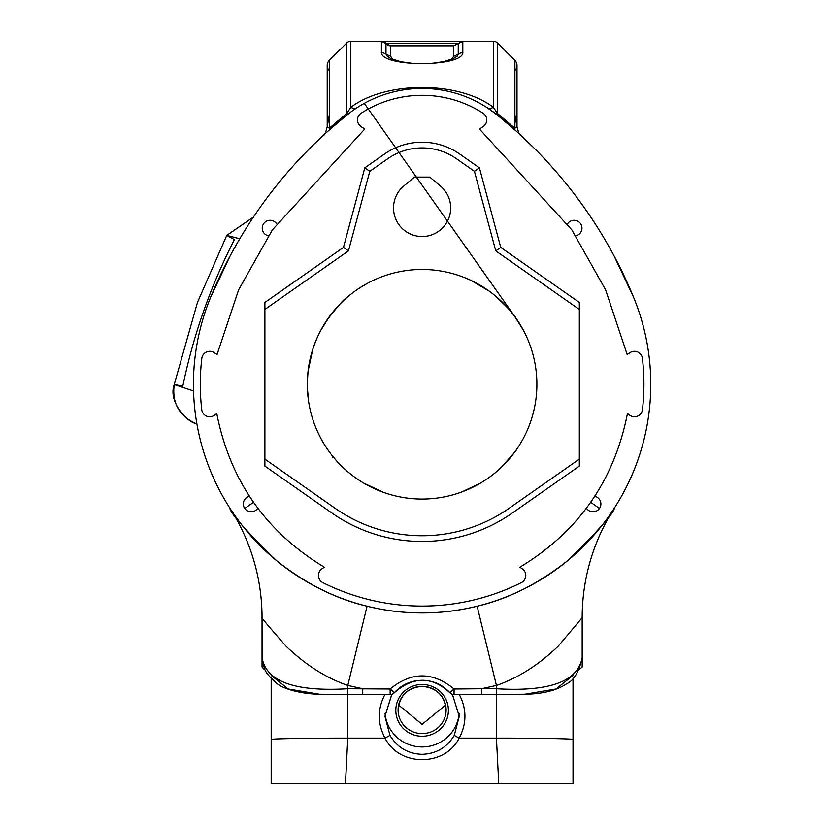 <?xml version="1.0" encoding="UTF-8"?>
<svg xmlns="http://www.w3.org/2000/svg" width="825" height="825" viewBox="0 0 825 825"><rect width="100%" height="100%" fill="white"/><g stroke="black" fill="none" stroke-linecap="round" stroke-linejoin="round"><path stroke-width="1.24" d="M239.786 238.765L226.762 235.383L234.424 239.621A573.354 573.354 0 0 0 182.83 386.1L174.219 384.543L193.535 390.926M226.803 235.403L253.502 216.985L226.762 235.383L197.433 302.497L174.219 384.543C171.868 402.971 179.159 416.006 196.092 423.668C186.079 421.493 168.073 401.301 174.261 384.553M196.907 423.968L196.102 423.668M307.467 378.304L308.014 371.673C310.169 353.183 316.367 336.146 326.607 320.564C337.91 306.023 344.303 298.681 345.778 298.526L344.572 299.609M343.592 300.517L340.312 303.713M337.415 306.776L334.373 310.231M307.447 389.668L308.529 400.868L307.374 387.915M334.991 459.009L341.787 466.269M342.416 466.878L344.056 468.435M332.578 456.101L333.238 456.916M333.496 457.236L334.053 457.906M332.062 455.452L336.507 460.742M382.718 492.082L363.732 483.099M480.49 483.099L461.495 492.082M514.924 451.811L507.715 460.742M514.099 452.925L514.759 452.038M500.239 468.363L513.728 453.42M534.61 407.096L534.456 407.849M534.157 409.241L534.002 409.901M307.312 384.254A114.799 114.799 0 0 0 422.111 499.053A114.799 114.799 0 0 0 536.9 384.254A114.799 114.799 0 0 0 422.111 269.466A114.799 114.799 0 0 0 307.312 384.254M515.553 451.718L516.409 449.718M573.035 678.387L573.035 783.75L498.754 783.75L496.433 738.117L496.433 694.609L459.37 694.609C466.837 709.139 466.785 723.649 459.205 738.117C444.923 766.807 399.362 766.889 385.017 738.117C377.438 723.649 377.386 709.139 384.852 694.609L318.966 694.258M449.862 692.587L449.8 692.587C442.355 684.533 433.125 680.45 422.111 680.305C411.108 680.439 401.878 684.533 394.422 692.587A5.713 5.631 -95.8 0 1 390.163 694.547L347.789 694.547L347.789 738.117L345.458 783.75L498.754 783.75M345.458 783.75L271.188 783.75L271.188 678.387M339.219 783.75A10.746 10.746 0 0 0 339.23 783.75L362.082 783.75M482.14 783.75L505.003 783.75M384.852 694.609L390.163 694.547L390.132 688.999C411.469 671.55 432.785 671.55 454.09 688.999L481.48 688.731L481.491 694.547L454.059 694.547A5.713 5.631 95.8 0 1 449.8 692.587L449.78 692.629A5.713 5.713 0 0 0 453.482 694.516L459.37 694.609M264.144 669.302L262.041 667.033L262.041 617.688L262.092 657.803C266.3 681.584 294.865 691.886 347.789 688.731L390.132 688.999L394.35 692.587M582.563 605.158L582.182 617.678L558.36 646.027C538.787 664.837 518.141 677.964 496.433 685.431L477.139 606.21C508.355 598.909 538.539 583.708 567.683 560.608C598.259 530.753 613.841 513.212 614.419 507.983A202.744 202.744 0 0 0 582.182 617.678L582.182 667.033L579.098 669.642M362.732 694.547L362.742 688.731L347.789 685.431L367.084 606.21C403.765 615.161 440.457 615.161 477.139 606.21M193.442 384.254A228.669 228.669 0 0 0 422.111 612.934A228.669 228.669 0 0 0 633.497 297.041A457.349 457.349 0 0 0 496.897 114.727A119.512 119.512 0 0 0 347.325 114.727A457.349 457.349 0 0 0 210.726 297.041A228.669 228.669 0 0 0 193.442 384.254M262.092 657.803L262.103 658.175C264.907 670.405 263.402 671.282 276.54 683.059C280.376 687.287 296.763 693.557 318.12 694.217L347.789 694.547L347.789 685.431C326.123 677.985 305.477 664.857 285.863 646.027C268.589 626.278 260.648 616.832 262.041 617.678A202.744 202.744 0 0 0 229.804 507.983C230.381 513.212 245.953 530.743 276.519 560.598C305.755 583.739 335.94 598.95 367.084 606.21M389.328 694.64L390.741 694.516A5.713 5.713 0 0 0 394.443 692.629C413.418 676.16 431.857 676.16 449.78 692.629L454.09 688.999L454.059 694.547L454.884 694.64M451.481 59.359L453.668 56.337L453.668 45.818L390.555 45.818L385.976 43.539A5.713 5.713 0 0 0 381.408 41.25L350.842 41.25L350.842 107.322C385.605 80.871 458.535 80.798 493.371 107.322L497.413 113.396L514.903 128.236L514.903 60.411A7.178 7.178 0 0 1 517.007 65.484A7.178 7.178 0 0 0 514.903 60.411L497.413 42.921A5.713 5.713 0 0 0 493.371 41.25L462.815 41.25L462.815 51.913C465.3 67.372 379.345 67.567 381.408 51.975L381.408 41.25L350.842 41.25A5.713 5.713 0 0 0 346.799 42.921L346.799 113.396A11.437 4.754 -129 0 1 345.912 115.871L328.845 130.371C321.987 136.579 321.987 136.579 328.845 130.371A11.437 3.857 -131.8 0 0 329.309 128.236L346.799 113.396L350.842 107.322A11.437 6.827 -123 0 0 357.07 107.683L354.967 109.075M496.928 112.912A11.437 2.279 -51.3 0 0 496.897 114.727L487.152 107.683A11.437 6.827 -57 0 0 493.371 107.322L493.371 41.25L462.815 41.25L493.371 41.25M514.903 114.902L517.007 126.792L514.903 128.236A11.437 3.857 -48.2 0 0 515.377 130.371C522.225 136.579 522.225 136.579 515.377 130.371L498.31 115.871A11.437 4.754 -51 0 1 497.413 113.396L497.413 42.921M261.845 608.86L262.03 615.409M347.284 112.912A11.437 2.279 -128.7 0 1 347.325 114.727L349.068 113.355M450.295 60.411L457.463 56.059L458.236 54.13L458.246 43.539L453.668 45.818L390.555 45.818L390.555 56.265L381.408 51.975M453.668 56.337L462.815 51.913M350.842 41.25L381.408 41.25L350.842 41.25L381.408 41.25L350.842 41.25L381.408 41.25L350.842 41.25L381.408 41.25L350.842 41.25L381.408 41.25L350.842 41.25L381.408 41.25L350.842 41.25L381.408 41.25L385.976 43.539L385.987 54.12L387.358 56.378L393.597 60.318M390.555 56.265L393.02 59.493M390.555 45.818L385.976 43.539L458.246 43.539L462.815 41.25L381.408 41.25L385.976 43.539A5.713 5.713 0 0 0 390.555 45.818L390.555 45.818A5.713 5.713 0 0 1 390.493 45.818A5.713 5.713 0 0 0 390.555 45.818A5.713 5.713 0 0 1 390.503 45.818A5.713 5.713 0 0 0 390.555 45.818A5.713 5.713 0 0 1 390.493 45.818A5.713 5.713 0 0 0 390.555 45.818A5.713 5.713 0 0 1 390.493 45.818M346.799 42.921L329.309 60.411A7.178 7.178 0 0 0 329.309 70.568A7.178 7.178 0 0 1 328.68 69.836M517.007 65.484A7.178 7.178 0 0 1 515.543 69.836A7.178 7.178 0 0 0 517.007 65.484L517.007 126.792C518.492 132.608 519.719 135.403 520.678 135.187L520.637 135.145M329.309 60.411A7.178 7.178 0 0 0 327.216 65.484L327.216 126.792L329.309 128.236L329.309 60.411M514.903 70.568L515.543 69.836A7.178 7.178 0 0 1 514.903 70.568A7.178 7.178 0 0 0 515.543 69.836M453.668 45.818L462.753 41.25M329.309 114.902L327.205 126.792C325.71 132.629 324.483 135.434 323.534 135.187L323.586 135.145M467.847 41.25L376.375 41.25M262.041 656.349L262.175 658.732M319.739 694.289L288.162 688.978L271.322 675.489M582.048 658.732L582.12 658.195C578.841 672.045 573.757 680.522 566.878 683.636C557.019 690.257 543.428 693.794 526.103 694.217L481.491 694.547M525.267 694.258L496.433 694.609L496.433 685.431L481.48 688.731L496.433 688.731C549.264 691.917 577.84 681.605 582.13 657.803M572.901 675.489L556.05 688.988L524.483 694.289M326.607 320.564L326.545 320.657C316.284 336.218 310.107 353.183 308.024 371.549L307.333 382.387M579.325 309.396L495.763 250.882L474.437 171.311L456.545 158.782A60.029 60.029 0 0 0 387.678 158.782L369.786 171.311L348.459 250.882L264.897 309.396M264.897 459.123L335.218 508.355A151.491 151.491 0 0 0 509.004 508.355L579.325 459.123M440.488 186.058L429.784 177.086L414.428 177.086L403.734 186.058A28.586 28.586 0 0 0 422.111 236.538A28.586 28.586 0 0 0 440.488 186.058M343.478 247.397L264.897 302.424L264.897 466.094L331.939 513.037A157.214 157.214 0 0 0 512.284 513.037L579.325 466.094L579.325 302.424L500.744 247.397L479.418 167.826L459.814 154.1A65.742 65.742 0 0 0 384.398 154.1L364.805 167.826L343.478 247.397L348.459 250.882M364.805 167.826L369.786 171.311M321.843 568.91L324.318 567.177L321.843 568.91A8.002 8.002 0 0 0 322.843 582.625A221.812 221.812 0 0 0 521.369 582.625A8.002 8.002 0 0 0 522.38 568.91L519.905 567.177C578.377 531.826 614.223 480.635 627.443 413.593L629.918 415.326L627.443 413.593M629.918 415.326A8.002 8.002 0 0 0 642.458 409.695A221.812 221.812 0 0 0 642.407 358.37A8.002 8.002 0 0 0 630.073 352.605L627.165 354.513L630.073 352.605M479.459 129.04L483.12 126.638L479.459 129.04L571.838 229.876L605.602 289.833L627.165 354.513M483.12 126.638A8.002 8.002 0 0 0 483.068 113.211A112.654 112.654 0 0 0 361.154 113.211A8.002 8.002 0 0 0 361.092 126.638L364.763 129.04L361.092 126.638M364.763 129.04L272.384 229.876L238.621 289.833L217.057 354.513L214.149 352.605A8.002 8.002 0 0 0 201.816 358.37A221.812 221.812 0 0 0 201.764 409.695A8.002 8.002 0 0 0 214.304 415.326L216.779 413.593L214.304 415.326M324.318 567.177C265.836 531.826 229.989 480.635 216.779 413.593M474.437 171.311L479.418 167.826M500.744 247.397L495.763 250.882M360.298 287.523L367.713 283.171M521.524 326.865L521.967 327.638M476.963 283.418L480.831 285.615M502.208 302.022L493.876 294.669C506.911 306.611 514.181 314.315 515.687 317.78L513.872 315.284M513.841 315.243L509.118 309.375M508.932 309.158L505.993 305.9M307.519 377.438L307.972 372.034M308.024 371.549L312.737 349.387M398.619 705.045L422.111 724.36L445.593 705.045M575.747 235.837A7.858 7.858 0 0 0 580.687 223.843A7.858 7.858 0 0 0 567.631 223.709M586.431 508.19A7.858 7.858 0 0 0 599.476 508.448A7.858 7.858 0 0 0 594.763 496.279M276.581 223.709A7.858 7.858 0 0 0 263.536 223.843A7.858 7.858 0 0 0 268.476 235.837M249.449 496.279A7.858 7.858 0 0 0 244.747 508.448A7.858 7.858 0 0 0 257.792 508.19M519.905 567.177L522.38 568.91M214.149 352.605L217.057 354.513M385.069 713.285A37.156 36.599 180 0 0 422.111 746.945A37.156 36.599 180 0 0 459.154 713.285M391.803 694.31L384.955 716.327L389.957 735.395C397.299 747.502 408.024 753.813 422.111 754.318C436.229 753.792 446.944 747.481 454.266 735.395L459.267 716.327L452.42 694.31M384.955 716.327L391.854 694.289M271.188 739.458A76.601 1.341 0 0 1 347.789 738.117L385.017 738.117L389.957 735.395M454.266 735.395L459.205 738.117L496.433 738.117A76.601 1.341 0 0 1 573.035 739.458M422.111 686.307A24.008 23.647 180 0 0 398.104 709.954A24.008 23.647 180 0 0 422.111 733.6A24.008 23.647 180 0 0 446.119 709.954A24.008 23.647 180 0 0 422.111 686.307M590.7 502.301L599.476 508.448M253.523 502.301L244.747 508.448M422.111 684.461A26.297 25.895 180 0 0 395.814 710.356A26.297 25.895 180 0 0 422.111 736.251A26.297 25.895 180 0 0 448.408 710.356A26.297 25.895 180 0 0 422.111 684.461M332.403 457.545L332.104 455.513M261.989 613.181L262.041 617.626M582.233 613.202L582.182 617.616M387.368 56.389L390.617 58.513L400.868 61.741L414.965 63.721L429.846 63.68L444.19 61.545L453.719 58.41L457.473 56.048M230.598 509.231L229.804 507.983M230.165 255.874L210.726 297.041M534.322 148.283L520.451 134.97M633.497 297.041L614.058 255.874M582.182 617.678L582.202 615.058M516.12 318.388L515.687 317.759M515.677 317.749L364.289 103.352M399.022 152.542L447.47 221.152M471.271 280.531L489.184 291.101M523.731 330.856L514.759 316.48M320.492 330.856L329.464 316.48M446.119 709.954C444.716 695.64 436.714 687.761 422.111 686.348C407.509 687.761 399.506 695.64 398.104 709.954M452.368 694.289L459.267 716.327"/></g></svg>
